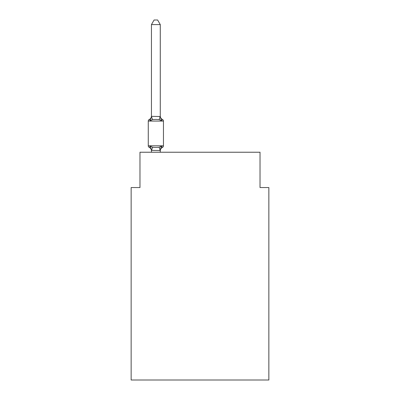 <?xml version="1.0" encoding="UTF-8"?>
<svg xmlns="http://www.w3.org/2000/svg" width="400" height="400" viewBox="0 0 400 400"><rect width="100%" height="100%" fill="white"/><g stroke="black" fill="none" stroke-linecap="round" stroke-linejoin="round"><path stroke-width="0.6" d="M268.855 380L268.855 187.555L260.03 187.555L260.03 152.24L139.97 152.24L139.97 187.555L131.145 187.555L131.145 380L268.855 380M148.27 121.08L148.27 145.795A1.765 1.765 0 0 0 149.26 147.385L150.345 146.14L149.26 147.385A1.765 1.765 0 0 1 148.27 145.795A1.765 1.765 0 0 0 149.26 147.385L150.345 146.14L152.55 147.28L155.86 147.455L159.17 147.28L161.38 146.14L162.46 147.385A1.765 1.765 0 0 0 163.455 145.795A1.765 1.765 0 0 1 162.46 147.385L161.955 147.14L162.46 147.385A1.765 1.765 0 0 0 163.455 145.795A1.765 1.765 0 0 1 162.46 147.385L161.955 147.14L162.46 147.385A1.765 1.765 0 0 0 163.455 145.795A1.765 1.765 0 0 1 162.46 147.385L161.955 147.14L162.46 147.385A1.765 1.765 0 0 0 163.455 145.795A1.765 1.765 0 0 1 162.46 147.385L161.955 147.14L162.46 147.385A1.765 1.765 0 0 0 163.455 145.795A1.765 1.765 0 0 1 162.46 147.385L161.955 147.14L162.46 147.385A1.765 1.765 0 0 0 163.455 145.795A1.765 1.765 0 0 1 162.46 147.385L161.955 147.14L162.46 147.385A1.765 1.765 0 0 0 163.455 145.795A1.765 1.765 0 0 1 162.46 147.385L161.955 147.14L162.46 147.385A1.765 1.765 0 0 0 163.455 145.795A1.765 1.765 0 0 1 162.46 147.385L161.955 147.14L162.46 147.385A1.765 1.765 0 0 0 163.455 145.795A1.765 1.765 0 0 1 162.46 147.385L161.955 147.14L162.46 147.385A1.765 1.765 0 0 0 163.455 145.795A1.765 1.765 0 0 1 162.46 147.385L161.955 147.14L162.46 147.385A1.765 1.765 0 0 0 163.455 145.795A1.765 1.765 0 0 1 162.46 147.385L161.955 147.14L162.46 147.385A1.765 1.765 0 0 0 163.455 145.795A1.765 1.765 0 0 1 162.46 147.385L161.38 146.14L162.46 147.385A1.765 1.765 0 0 0 163.455 145.795L163.455 121.08A1.765 1.765 0 0 0 162.46 119.49A1.765 1.765 0 0 1 163.455 121.08A1.765 1.765 0 0 0 162.46 119.49A1.765 1.765 0 0 1 163.455 121.08A1.765 1.765 0 0 0 162.46 119.49A1.765 1.765 0 0 1 163.455 121.08A1.765 1.765 0 0 0 162.46 119.49A1.765 1.765 0 0 1 163.455 121.08A1.765 1.765 0 0 0 162.46 119.49A1.765 1.765 0 0 1 163.455 121.08A1.765 1.765 0 0 0 162.46 119.49A1.765 1.765 0 0 1 163.455 121.08A1.765 1.765 0 0 0 162.46 119.49A1.765 1.765 0 0 1 163.455 121.08A1.765 1.765 0 0 0 162.46 119.49A1.765 1.765 0 0 1 163.455 121.08A1.765 1.765 0 0 0 162.46 119.49A1.765 1.765 0 0 1 163.455 121.08A1.765 1.765 0 0 0 162.46 119.49A1.765 1.765 0 0 1 163.455 121.08A1.765 1.765 0 0 0 162.46 119.49L161.38 120.735L162.46 119.49A1.765 1.765 0 0 1 163.455 121.08A1.765 1.765 0 0 0 162.46 119.49L161.38 120.735L162.46 119.49A1.765 1.765 0 0 1 163.455 121.08A1.765 1.765 0 0 0 162.46 119.49A1.765 1.765 0 0 1 163.455 121.08A1.765 1.765 0 0 0 162.46 119.49A1.765 1.765 0 0 1 163.455 121.08A1.765 1.765 0 0 0 162.46 119.49L161.38 120.735L162.46 119.49A1.765 1.765 0 0 1 163.455 121.08A1.765 1.765 0 0 0 162.46 119.49L161.38 120.735L162.46 119.49A1.765 1.765 0 0 1 163.455 121.08A1.765 1.765 0 0 0 162.46 119.49A1.765 1.765 0 0 1 163.455 121.08A1.765 1.765 0 0 0 162.46 119.49L161.38 120.735L162.46 119.49A1.765 1.765 0 0 1 163.455 121.08A1.765 1.765 0 0 0 162.46 119.49L161.38 120.735L162.46 119.49A1.765 1.765 0 0 1 163.455 121.08A1.765 1.765 0 0 0 162.46 119.49A1.765 1.765 0 0 1 163.455 121.08A1.765 1.765 0 0 0 162.46 119.49A1.765 1.765 0 0 1 163.455 121.08A1.765 1.765 0 0 0 162.46 119.49L161.38 120.735L162.46 119.49A1.765 1.765 0 0 1 163.455 121.08A1.765 1.765 0 0 0 162.46 119.49A1.765 1.765 0 0 1 163.455 121.08A1.765 1.765 0 0 0 162.46 119.49A1.765 1.765 0 0 1 163.455 121.08A1.765 1.765 0 0 0 162.46 119.49L161.38 120.735L162.46 119.49A1.765 1.765 0 0 1 163.455 121.08A1.765 1.765 0 0 0 162.46 119.49L161.38 120.735L162.46 119.49A1.765 1.765 0 0 1 163.455 121.08A1.765 1.765 0 0 0 162.46 119.49A1.765 1.765 0 0 1 163.455 121.08A1.765 1.765 0 0 0 162.46 119.49A1.765 1.765 0 0 1 163.455 121.08A1.765 1.765 0 0 0 162.46 119.49A1.765 1.765 0 0 1 163.455 121.08A1.765 1.765 0 0 0 162.46 119.49A1.765 1.765 0 0 1 163.455 121.08A1.765 1.765 0 0 0 162.46 119.49A1.765 1.765 0 0 1 163.455 121.08A1.765 1.765 0 0 0 162.46 119.49A1.765 1.765 0 0 1 163.455 121.08A1.765 1.765 0 0 0 162.46 119.49A1.765 1.765 0 0 1 163.455 121.08A1.765 1.765 0 0 0 162.46 119.49A1.765 1.765 0 0 1 163.455 121.08A1.765 1.765 0 0 0 162.46 119.49A1.765 1.765 0 0 1 163.455 121.08A1.765 1.765 0 0 0 162.46 119.49A1.765 1.765 0 0 1 163.455 121.08A1.765 1.765 0 0 0 162.46 119.49A1.765 1.765 0 0 1 163.455 121.08A1.765 1.765 0 0 0 162.46 119.49A1.765 1.765 0 0 1 163.455 121.08A1.765 1.765 0 0 0 162.46 119.49A1.765 1.765 0 0 1 163.455 121.08A1.765 1.765 0 0 0 162.46 119.49A1.765 1.765 0 0 1 163.455 121.08A1.765 1.765 0 0 0 162.46 119.49A1.765 1.765 0 0 1 163.455 121.08A1.765 1.765 0 0 0 162.46 119.49A1.765 1.765 0 0 1 163.455 121.08A1.765 1.765 0 0 0 162.46 119.49A1.765 1.765 0 0 1 163.455 121.08A1.765 1.765 0 0 0 162.46 119.49A1.765 1.765 0 0 1 163.455 121.08A1.765 1.765 0 0 0 162.46 119.49A1.765 1.765 0 0 1 163.455 121.08A1.765 1.765 0 0 0 162.46 119.49A1.765 1.765 0 0 1 163.455 121.08A1.765 1.765 0 0 0 162.46 119.49A1.765 1.765 0 0 1 163.455 121.08A1.765 1.765 0 0 0 162.46 119.49A1.765 1.765 0 0 1 163.455 121.08A1.765 1.765 0 0 0 162.46 119.49A1.765 1.765 0 0 1 163.455 121.08L148.27 121.08A1.765 1.765 0 0 1 149.26 119.49L150.345 120.735L149.26 119.49A3.885 3.885 0 0 0 151.445 116M160.275 24.59L151.445 24.59L154.095 20L157.625 20L160.275 24.59L160.275 116A3.885 3.885 0 0 0 162.46 119.49A1.765 1.765 0 0 1 163.455 121.08A1.765 1.765 0 0 0 162.46 119.49L161.38 120.735L162.46 119.49M160.275 116.36L161.38 120.735L159.17 119.6L155.86 119.42L152.55 119.6L150.345 120.735L151.445 116.36L160.275 116.52L160.275 116M160.275 150.875A3.885 3.885 0 0 1 162.46 147.385L161.38 146.14L162.46 147.385L161.38 146.14L162.46 147.385L161.38 146.14L162.46 147.385L161.38 146.14L162.46 147.385L161.38 146.14L162.46 147.385L161.38 146.14L162.46 147.385L161.38 146.14L162.46 147.385L161.38 146.14L162.46 147.385L161.38 146.14L162.46 147.385L161.38 146.14L162.46 147.385L161.38 146.14L162.46 147.385L161.38 146.14L160.205 150.54L151.445 150.355L151.445 150.875A3.885 3.885 0 0 0 149.26 147.385A1.765 1.765 0 0 1 148.27 145.795A1.765 1.765 0 0 0 149.26 147.385A1.765 1.765 0 0 1 148.27 145.795A1.765 1.765 0 0 0 149.26 147.385A1.765 1.765 0 0 1 148.27 145.795A1.765 1.765 0 0 0 149.26 147.385A1.765 1.765 0 0 1 148.27 145.795A1.765 1.765 0 0 0 149.26 147.385A1.765 1.765 0 0 1 148.27 145.795A1.765 1.765 0 0 0 149.26 147.385A1.765 1.765 0 0 1 148.27 145.795A1.765 1.765 0 0 0 149.26 147.385A1.765 1.765 0 0 1 148.27 145.795A1.765 1.765 0 0 0 149.26 147.385A1.765 1.765 0 0 1 148.27 145.795A1.765 1.765 0 0 0 149.26 147.385A1.765 1.765 0 0 1 148.27 145.795A1.765 1.765 0 0 0 149.26 147.385A1.765 1.765 0 0 1 148.27 145.795A1.765 1.765 0 0 0 149.26 147.385A1.765 1.765 0 0 1 148.27 145.795A1.765 1.765 0 0 0 149.26 147.385L150.345 146.14L151.445 150.355M160.275 150.355L160.69 148.28M150.345 120.735L149.26 119.49L150.345 120.735M151.445 24.59L151.445 116.52L152.55 119.6M160.275 152.24L160.275 150.515M151.445 152.24L151.445 150.515M162.46 147.385A1.765 1.765 0 0 0 163.455 145.795A1.765 1.765 0 0 1 162.46 147.385A1.765 1.765 0 0 0 163.455 145.795A1.765 1.765 0 0 1 162.46 147.385A1.765 1.765 0 0 0 163.455 145.795A1.765 1.765 0 0 1 162.46 147.385A1.765 1.765 0 0 0 163.455 145.795A1.765 1.765 0 0 1 162.46 147.385A1.765 1.765 0 0 0 163.455 145.795A1.765 1.765 0 0 1 162.46 147.385A1.765 1.765 0 0 0 163.455 145.795A1.765 1.765 0 0 1 162.46 147.385A1.765 1.765 0 0 0 163.455 145.795A1.765 1.765 0 0 1 162.46 147.385A1.765 1.765 0 0 0 163.455 145.795A1.765 1.765 0 0 1 162.46 147.385A1.765 1.765 0 0 0 163.455 145.795A1.765 1.765 0 0 1 162.46 147.385A1.765 1.765 0 0 0 163.455 145.795A1.765 1.765 0 0 1 162.46 147.385A1.765 1.765 0 0 0 163.455 145.795A1.765 1.765 0 0 1 162.46 147.385A1.765 1.765 0 0 0 163.455 145.795A1.765 1.765 0 0 1 162.46 147.385A1.765 1.765 0 0 0 163.455 145.795L148.27 145.795A1.765 1.765 0 0 0 149.26 147.385M152.55 147.28L151.52 150.54M159.17 147.28L160.205 150.54M160.205 116.34L159.17 119.6"/></g></svg>
